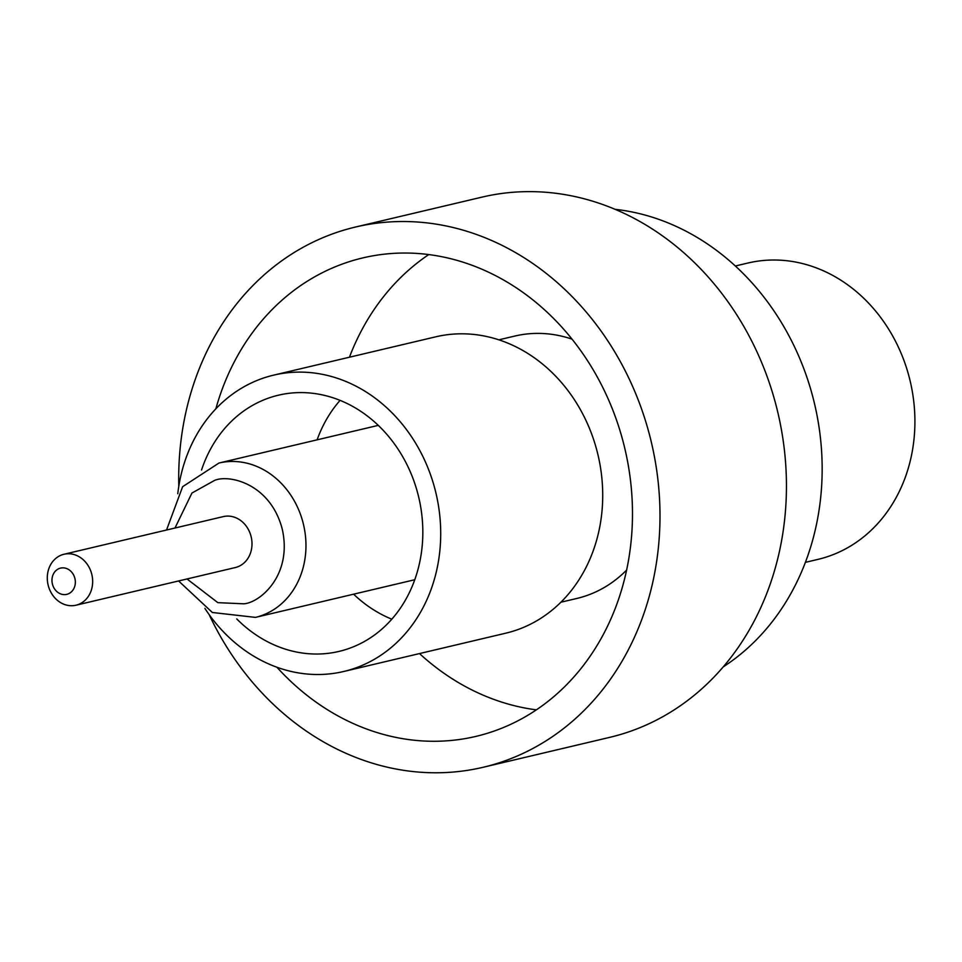 <?xml version="1.0" encoding="UTF-8"?>
<svg xmlns="http://www.w3.org/2000/svg" width="962" height="962" viewBox="0 0 962 962"><rect width="100%" height="100%" fill="white"/><g stroke="black" fill="none" stroke-linecap="round" stroke-linejoin="round"><path stroke-width="1.44" d="M483.201 767.267L609.655 737.373A277.561 238.408 -103.3 0 0 777.825 412.409A277.561 238.408 -103.3 0 0 481.95 197.138L355.495 227.032A277.561 238.408 76.7 0 1 651.37 442.304A277.561 238.408 76.7 0 1 483.201 767.267A277.561 238.408 76.7 0 1 209.127 614.586M178.8 486.279A277.561 238.408 76.7 0 1 355.495 227.032M276.936 667.243A245.839 211.171 -103.3 0 0 475.901 736.399A245.839 211.171 -103.3 0 0 624.843 448.569A245.839 211.171 -103.3 0 0 362.794 257.912A245.839 211.171 -103.3 0 0 215.849 408.826M428.763 254.569A245.839 211.171 -103.3 0 0 349.434 357.227A245.839 211.171 76.7 0 1 428.763 254.569M419.492 653.571A245.839 211.171 -103.3 0 0 536.387 709.848A245.839 211.171 76.7 0 1 419.492 653.571M805.398 562.349L817.928 559.391A152.261 130.784 -103.3 0 0 910.184 381.12A152.261 130.784 -103.3 0 0 747.883 263.035L735.341 265.993M615.079 209.319A245.839 211.171 76.7 0 1 814.525 403.739A245.839 211.171 76.7 0 1 723.244 666.87M560.894 602.224L576.815 598.46A134.812 115.801 -103.3 0 0 626.635 570.057M572.041 339.153A134.812 115.801 -103.3 0 0 514.79 336.063L498.869 339.827M273.665 375.132A152.261 130.784 76.7 0 1 435.978 493.217A152.261 130.784 76.7 0 1 343.723 671.488L505.747 633.188A152.261 130.784 -103.3 0 0 597.991 454.918A152.261 130.784 -103.3 0 0 435.69 336.832L273.665 375.132A152.261 130.784 76.7 0 0 177.778 493.722M340.091 400.36A131.638 113.071 -103.3 0 0 317.123 439.826M353.607 594.179A131.638 113.071 -103.3 0 0 391.811 619.179M201.539 470.033A131.638 113.071 76.7 0 1 278.415 395.202A131.638 113.071 76.7 0 1 418.735 497.294A131.638 113.071 76.7 0 1 338.985 651.418A131.638 113.071 76.7 0 1 236.748 618.927M166.546 530.014L182.624 486.7L218.975 463.035A79.305 68.122 76.7 0 1 303.499 524.53A79.305 68.122 76.7 0 1 255.459 617.388L414.778 579.725M218.975 463.035L378.294 425.372M63.961 554.268A26.166 22.475 76.7 0 1 91.847 574.567A26.166 22.475 76.7 0 1 75.998 605.206L235.329 567.544A26.166 22.475 76.7 0 0 251.19 536.904A26.166 22.475 76.7 0 0 223.292 516.606L63.961 554.268A26.166 22.475 76.7 0 0 48.1 584.908A26.166 22.475 76.7 0 0 75.998 605.206M60.546 568.109A13.48 11.58 76.7 0 1 74.928 578.571A13.48 11.58 76.7 0 1 66.751 594.36A13.48 11.58 76.7 0 1 52.381 583.898A13.48 11.58 76.7 0 1 60.546 568.109M343.723 671.488A152.261 130.784 76.7 0 1 204.882 608.393M174.976 528.03L191.943 493.037L214.718 480.339C229.641 474.182 270.815 484.006 282.347 529.533C292.424 575.408 260.005 602.633 243.903 603.811L217.857 602.657L187.025 578.968M255.459 617.388L212.361 612.493L178.583 580.952"/></g></svg>
